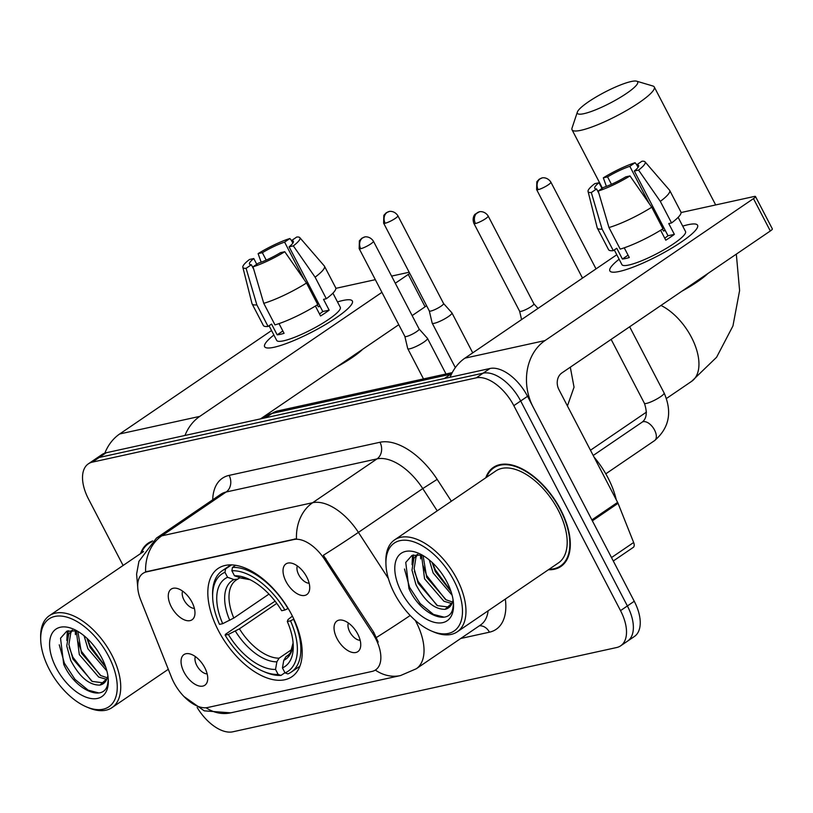<?xml version="1.0" encoding="UTF-8"?>
<svg xmlns="http://www.w3.org/2000/svg" width="813" height="813" viewBox="0 0 813 813"><rect width="100%" height="100%" fill="white"/><g stroke="black" fill="none" stroke-linecap="round" stroke-linejoin="round"><path stroke-width="1.22" d="M291.603 614.557A65.518 35.589 -124.3 0 0 218.128 568.439A65.518 35.589 -124.3 0 0 218.412 630.624A65.518 35.589 -124.3 0 0 291.887 676.741A65.518 35.589 -124.3 0 0 291.603 614.557M171.269 606.722A18.547 10.071 55.7 0 1 175.242 588.124A18.547 10.071 55.7 0 1 191.98 602.169A18.547 10.071 55.7 0 1 194.48 616.366A18.547 10.071 55.7 0 1 184.327 619.852A18.547 10.071 55.7 0 1 171.269 606.722M182.61 591.122A11.128 6.047 -124.3 0 0 183.992 599.974A11.128 6.047 -124.3 0 0 194.388 608.409M286.024 581.529A18.547 10.071 55.7 0 1 289.987 562.931A18.547 10.071 55.7 0 1 306.735 576.976A18.547 10.071 55.7 0 1 309.225 591.173A18.547 10.071 55.7 0 1 299.082 594.659A18.547 10.071 55.7 0 1 286.024 581.529M297.365 565.929A11.128 6.047 -124.3 0 0 298.747 574.771A11.128 6.047 -124.3 0 0 309.143 583.216M184.043 672.188A18.547 10.071 55.7 0 1 188.016 653.591A18.547 10.071 55.7 0 1 204.754 667.646A18.547 10.071 55.7 0 1 207.244 681.843A18.547 10.071 55.7 0 1 197.102 685.329A18.547 10.071 55.7 0 1 184.043 672.188M195.384 656.599A11.128 6.047 -124.3 0 0 196.766 665.441A11.128 6.047 -124.3 0 0 207.163 673.886M337.039 638.601A18.547 10.071 55.7 0 1 341.013 620.004A18.547 10.071 55.7 0 1 357.761 634.049A18.547 10.071 55.7 0 1 360.25 648.246A18.547 10.071 55.7 0 1 350.108 651.731A18.547 10.071 55.7 0 1 337.039 638.601M348.391 623.002A11.128 6.047 -124.3 0 0 349.763 631.853A11.128 6.047 -124.3 0 0 360.159 640.288M372.547 633.225A33.374 18.13 55.7 0 1 375.464 638.215A33.374 18.13 55.7 0 1 375.606 669.902A33.374 18.13 55.7 0 1 371.988 671.436L207.661 707.513A33.374 18.13 55.7 0 1 171.513 677.361L140.72 599.974A33.374 18.13 55.7 0 1 142.925 573.419A33.374 18.13 55.7 0 1 146.553 571.874L293.828 539.537A33.374 18.13 55.7 0 1 324.722 559.578L372.547 633.225L373.797 632.372L378.197 642.107M548.399 569.74A59.949 32.561 -124.3 0 0 560.868 566.488A59.949 32.561 -124.3 0 0 560.614 509.578A59.949 32.561 -124.3 0 0 493.379 467.384A59.949 32.561 -124.3 0 0 485.778 477.79M152.702 540.94A59.949 32.561 -124.3 0 0 148.159 543.175A59.949 32.561 -124.3 0 0 140.558 553.592M197.142 707.452A37.083 20.142 -124.3 0 0 232.772 731.812L616.66 647.534A37.083 20.142 -124.3 0 0 620.685 645.817L634.404 636.477A37.083 20.142 -124.3 0 0 634.252 601.274L527.546 396.307A37.083 20.142 -124.3 0 0 489.995 368.492L106.107 452.78L99.237 457.455A37.083 20.142 -124.3 0 0 95.212 459.162A37.083 20.142 -124.3 0 1 99.237 457.455L483.125 373.167L99.237 457.455L92.377 462.13A37.083 20.142 -124.3 0 0 88.353 463.837A37.083 20.142 -124.3 0 0 88.515 499.04L123.098 565.472M527.546 396.307L520.686 400.982A37.083 20.142 -124.3 0 0 483.125 373.167A37.083 20.142 -124.3 0 1 520.686 400.982L627.382 605.949L520.686 400.982L513.826 405.657A37.083 20.142 -124.3 0 0 476.266 377.842L92.377 462.13M627.545 641.142A37.083 20.142 -124.3 0 0 627.382 605.949A37.083 20.142 -124.3 0 1 627.545 641.142M137.692 586.651L136.594 574.151L138.932 561.346L156.442 538.104A49.441 26.859 55.7 0 1 161.807 535.828A43.262 35.487 -102.4 0 0 145.608 571.874L296.471 538.755A43.262 35.487 77.6 0 1 312.67 502.698A49.441 26.859 55.7 0 1 358.421 532.383A43.262 1.453 147 0 1 323.361 555.279L373.797 632.372M620.685 645.817A37.083 20.142 -124.3 0 0 620.522 610.624L513.826 405.657M106.107 452.78A37.083 20.142 -124.3 0 0 102.082 454.487L88.353 463.837M688.032 224.713A49.441 8.841 152.5 0 1 696.629 228.88A49.441 8.841 152.5 0 1 663.55 252.843A49.441 8.841 152.5 0 1 619.404 271.44A49.441 8.841 152.5 0 1 613.378 272.213A49.441 8.841 152.5 0 1 619.11 259.225A49.441 8.841 152.5 0 0 609.862 270.912A49.441 8.841 152.5 0 0 619.404 271.44A49.441 8.841 152.5 0 0 670.278 249.002A49.441 8.841 152.5 0 0 697.574 225.242A49.441 8.841 152.5 0 0 688.032 224.713A49.441 8.841 152.5 0 0 682.707 226.126A49.441 8.841 152.5 0 1 688.032 224.713M592.321 520.848A6.179 3.354 -124.3 0 0 591.884 519.893L533.165 407.1A49.441 40.559 -102.4 0 1 545.015 340.576L753.468 198.626A6.179 1.108 -27.5 0 0 755.501 196.533A6.179 1.108 -27.5 0 0 754.312 196.461L681.121 212.528A6.179 1.108 -27.5 0 0 681.07 212.539M450.097 377.252A49.441 40.559 -102.4 0 1 464.924 358.167L616.782 254.754M755.501 196.533L772.35 228.89A6.179 1.108 152.5 0 1 770.318 230.983L561.864 372.943A12.358 10.142 77.6 0 0 558.897 389.569L617.616 502.373A6.179 3.354 55.7 0 1 618.053 503.318L633.642 542.495A6.179 3.354 55.7 0 1 633.236 547.413L613.287 561M638.053 167.366L636.721 164.805A24.725 4.421 152.5 0 1 638.591 165.466A24.725 4.421 152.5 0 1 634.313 171.025L668.012 235.75A24.725 4.421 -27.5 0 1 664.739 238.179M651.741 207.213L629.984 175.933L625.736 176.868A24.725 4.421 152.5 0 1 603.5 187.437L598.226 191.025L608.978 227.538L620.207 249.113A40.792 7.297 152.5 0 0 662.971 228.788L651.741 207.213A40.792 7.297 152.5 0 1 608.978 227.538M678.144 217.356L685.522 231.522A35.843 6.413 152.5 0 1 665.725 248.748A35.843 6.413 152.5 0 1 628.845 265.018A35.843 6.413 152.5 0 1 621.925 264.632L614.293 249.957M624.242 247.823L629.303 257.538A35.843 6.413 152.5 0 1 625.471 258.544A35.843 6.413 152.5 0 1 622.392 259.052L616.782 248.26L613.307 250.628A40.792 7.297 152.5 0 1 608.551 249.652L597.321 228.077A40.792 7.297 152.5 0 1 597.209 227.782L588.063 191.492A32.134 5.752 152.5 0 1 594.75 183.667L598.998 182.732L601.986 188.464M598.937 193.443L596.59 188.951L591.315 192.539L602.067 229.053L613.307 250.628M602.067 229.053A40.792 7.297 152.5 0 1 597.321 228.077M629.984 175.933A32.134 5.752 152.5 0 1 598.226 191.025M591.315 192.539A32.134 5.752 152.5 0 1 588.063 191.492M611.437 184.307L607.575 176.888L603.327 177.823L606.386 186.401M603.327 177.823A32.134 5.752 152.5 0 1 635.095 162.732L629.821 166.319L649.221 203.596M636.762 164.785L635.095 162.732M596.59 188.951A24.725 4.421 152.5 0 1 594.73 188.291A24.725 4.421 152.5 0 1 598.998 182.732M607.575 176.888A24.725 4.421 152.5 0 1 629.821 166.319M707.91 273.493A42.032 7.52 152.5 0 1 682.066 291.095M660.613 230.252L665.786 240.191A35.843 6.413 152.5 0 0 674.363 234.357L668.753 223.565L671.548 222.955L660.319 201.38L638.561 170.09L634.313 171.025M636.721 164.805L641.996 161.218A32.134 5.752 152.5 0 1 645.024 161.838L669.516 190.151A40.792 7.297 152.5 0 1 669.688 190.405L680.918 211.98A40.792 7.297 152.5 0 1 671.548 222.955M669.688 190.405A40.792 7.297 152.5 0 1 660.319 201.38M645.024 161.838A32.134 5.752 152.5 0 1 638.561 170.09M662.493 229.093L663.51 231.044A24.725 4.421 -27.5 0 1 665.278 230.496M665.024 230.018L663.51 231.044M674.363 234.357L668.012 235.75M628.073 255.18L622.392 259.052M394.498 593.551A53.15 28.872 -124.3 0 0 431.561 631.051A53.15 28.872 -124.3 0 0 453.878 580.512A53.15 28.872 -124.3 0 0 410.829 541.001A53.15 28.872 -124.3 0 0 385.931 564.049A53.15 28.872 -124.3 0 0 394.498 593.551M431.561 631.051L433.624 631.925A55.63 30.213 -124.3 0 0 457.211 631.843A55.63 30.213 -124.3 0 0 456.977 579.039A55.63 30.213 -124.3 0 0 394.59 539.883A55.63 30.213 -124.3 0 0 385.87 561.803L385.931 564.049M457.211 631.843L558.44 562.911A55.63 30.213 -124.3 0 0 558.196 510.107A55.63 30.213 -124.3 0 0 495.818 470.951L394.59 539.883M549.171 569.222A59.329 32.225 -124.3 0 0 560.523 565.97A59.329 32.225 -124.3 0 0 560.269 509.66A59.329 32.225 -124.3 0 0 493.735 467.892A59.329 32.225 -124.3 0 0 486.55 477.272M616.264 499.771A61.808 33.567 -124.3 0 0 607.972 477.81A61.808 33.567 -124.3 0 0 594.039 457.079M452.119 595.207L433.136 572.972L429.284 559.954M451.093 591.712L435.28 571.519L432.14 562.433M451.967 603.602L443.918 601.254L424.559 578.815L421.5 554.883M452.556 602.037L446.063 599.791L426.703 577.362L423.065 555.574M453.349 601.813L445.128 609.303C434.528 609.516 424.813 601.305 415.971 584.659L411.988 570.177L413.878 558.44L417.262 554.375M449.416 607.148L437.475 605.634L418.116 583.195L414.132 568.724L416.022 556.976L417.811 554.385M445.128 609.303A30.904 16.788 -124.3 0 0 448.481 607.87A30.904 16.788 -124.3 0 0 453.085 599.801M446.967 582.027A40.792 22.154 -124.3 0 0 418.38 553.186A40.792 22.154 -124.3 0 0 401.398 592.037A40.792 22.154 -124.3 0 0 434.366 622.341A40.792 22.154 -124.3 0 0 453.542 604.842A40.792 22.154 -124.3 0 0 446.967 582.027M422.15 555.045L411.937 555.462L405.748 562.423L408.929 588.46C420.351 614.882 449.721 626.935 452.912 608.073L453.451 604.069M444.05 617.138L433.42 614.384L420.199 603.581L409.559 587.301L404.488 569.009M436.886 605.309L418.136 581.468L414.447 571.366M412.974 560.564L413.522 554.883M445.463 599.466L426.713 575.624L423.024 565.523M450.859 591.021L435.29 569.781L432.516 562.789M412.059 564.71L412.537 555.208M420.636 558.866L420.494 554.669M631.132 81.534A33.994 6.077 -27.5 0 0 598.764 95.446A33.994 6.077 -27.5 0 0 577.372 112.052A33.994 6.077 -27.5 0 0 583.947 113.668A33.994 6.077 -27.5 0 0 621.427 96.717A33.994 6.077 -27.5 0 0 636.67 81.188A33.994 6.077 -27.5 0 0 631.132 81.534M636.67 81.188L652.89 86.005A46.351 8.293 152.5 0 1 654.272 86.981A46.351 8.293 152.5 0 1 628.673 109.257A46.351 8.293 152.5 0 1 580.98 130.293A46.351 8.293 152.5 0 1 572.037 129.785A46.351 8.293 152.5 0 1 572.027 128.098L577.372 112.052M222.711 623.673L219.52 624.374A58.841 31.961 -124.3 0 1 212.66 597.149A58.841 31.961 -124.3 0 1 224.977 572.291L227.569 577.281A53.15 28.872 -124.3 0 0 222.711 623.673L233.809 618.043L268.971 594.1M239.937 577.697L236.187 580.076A45.731 24.847 -124.3 0 0 233.809 618.043M263.168 671.314L265.231 672.199A61.31 33.303 -124.3 0 0 280.983 675.42L278.137 674.414A58.841 31.961 -124.3 0 1 263.168 671.314A58.841 31.961 -124.3 0 1 225.13 635.166L225.455 634.303L243.819 621.803L275.099 601.173M284.946 672.717L280.983 675.42M224.977 572.291L225.557 568.948A61.31 33.303 -124.3 0 0 222.213 570.746A61.31 33.303 -124.3 0 0 212.6 594.913L212.66 597.149M225.557 568.948L231.542 564.872M235.638 565.269L232.467 567.433L231.878 570.767A58.841 31.961 -124.3 0 1 284.885 610.024L287.985 608.551A61.31 33.303 -124.3 0 0 232.467 567.433M225.13 635.166L228.331 634.465A53.15 28.872 -124.3 0 0 275.536 669.424L278.137 674.414M284.885 610.024L281.684 610.726A53.15 28.872 -124.3 0 0 247.63 578.582A53.15 28.872 -124.3 0 0 234.479 575.767L231.878 570.767M275.536 669.424L276.867 661.843L279.062 658.184L292.03 649.353M276.776 603.388L239.429 628.825L228.331 634.465M237.894 579.09L234.032 579.557L227.569 577.281M234.479 575.767L240.933 578.043L250.089 579.72M293.869 619.16L290.495 620.807A58.841 31.961 -124.3 0 1 285.038 672.9L287.883 673.906A61.31 33.303 -124.3 0 0 291.237 672.097A61.31 33.303 -124.3 0 0 293.605 619.343M285.038 672.9L282.446 667.91A53.15 28.872 -124.3 0 0 293.259 645.583A53.15 28.872 -124.3 0 0 287.304 621.518L290.495 620.807M288.93 654.648L285.973 656.67L283.767 660.329L282.446 667.91M287.304 621.518L288.036 619.557L292.395 616.122M582.301 277.294A8.039 1.433 -27.5 0 0 582.321 277.355A8.039 1.433 -27.5 0 0 583.307 277.548M429.305 310.922L432.17 323.086A11.128 1.992 -27.5 0 0 432.201 323.168A11.128 1.992 -27.5 0 0 434.345 323.289A11.128 1.992 -27.5 0 0 448.278 316.664A11.128 1.992 -27.5 0 0 451.937 312.893A11.128 1.992 -27.5 0 0 451.886 312.822L443.563 303.503A8.039 1.433 -27.5 0 1 443.573 303.534A8.039 1.433 -27.5 0 1 440.941 306.257A8.039 1.433 -27.5 0 1 430.88 311.044A8.039 1.433 -27.5 0 1 429.325 310.952A8.039 1.433 -27.5 0 1 429.305 310.891M519.598 311.176A8.039 1.433 -27.5 0 0 519.619 311.237A8.039 1.433 -27.5 0 0 521.174 311.318A8.039 1.433 -27.5 0 0 531.235 306.542A8.039 1.433 -27.5 0 0 533.877 303.818A8.039 1.433 -27.5 0 0 533.836 303.757M404.854 336.399L407.709 348.553A11.128 1.992 -27.5 0 0 407.75 348.645A11.128 1.992 -27.5 0 0 409.894 348.767A11.128 1.992 -27.5 0 0 423.827 342.141A11.128 1.992 -27.5 0 0 427.486 338.371A11.128 1.992 -27.5 0 0 427.425 338.299L419.112 328.98A8.039 1.433 -27.5 0 1 419.122 329.011A8.039 1.433 -27.5 0 1 416.49 331.734A8.039 1.433 -27.5 0 1 406.419 336.521A8.039 1.433 -27.5 0 1 404.874 336.43A8.039 1.433 -27.5 0 1 404.844 336.369M342.812 300.505A49.441 8.841 152.5 0 1 351.409 304.672A49.441 8.841 152.5 0 1 318.33 328.635A49.441 8.841 152.5 0 1 274.184 347.242A49.441 8.841 152.5 0 1 268.158 348.015A49.441 8.841 152.5 0 1 273.89 335.017A49.441 8.841 152.5 0 0 264.642 346.704A49.441 8.841 152.5 0 0 274.184 347.242A49.441 8.841 152.5 0 0 325.058 324.804A49.441 8.841 152.5 0 0 352.354 301.044A49.441 8.841 152.5 0 0 342.812 300.505A49.441 8.841 152.5 0 0 337.486 301.918A49.441 8.841 152.5 0 1 342.812 300.505M184.968 435.463A49.441 40.559 -102.4 0 1 199.795 416.378L381.927 292.345M104.847 453.126A49.441 40.559 -102.4 0 1 119.704 433.959L271.562 330.545M395.301 283.239L408.248 274.418A6.179 1.108 -27.5 0 0 409.711 273.28M409.173 272.243A6.179 1.108 -27.5 0 0 409.091 272.253L391.581 276.105M335.85 288.341A6.179 1.108 -27.5 0 1 335.901 288.33L375.321 279.672M426.561 305.647A6.179 1.108 152.5 0 1 425.097 306.786L412.15 315.607M398.766 324.712L260.485 418.888M292.832 243.158L291.501 240.607A24.725 4.421 152.5 0 1 293.361 241.258A24.725 4.421 152.5 0 1 289.093 246.817L322.791 311.542A24.725 4.421 -27.5 0 1 319.509 313.97M306.511 283.015L284.763 251.725L280.515 252.66A24.725 4.421 152.5 0 1 258.28 263.229L253.006 266.816L263.758 303.33L274.987 324.905A40.792 7.297 152.5 0 0 317.751 304.59L306.511 283.015A40.792 7.297 152.5 0 1 263.758 303.33M332.924 293.147L340.301 307.324A35.843 6.413 152.5 0 1 320.505 324.55A35.843 6.413 152.5 0 1 283.625 340.81A35.843 6.413 152.5 0 1 276.705 340.423L269.062 325.759M279.022 323.615L284.083 333.33A35.843 6.413 152.5 0 1 280.251 334.336A35.843 6.413 152.5 0 1 277.172 334.844L271.562 324.062L268.077 326.43A40.792 7.297 152.5 0 1 263.331 325.444L252.101 303.869A40.792 7.297 152.5 0 1 251.989 303.584L242.843 267.284A32.134 5.752 152.5 0 1 249.53 259.459L253.778 258.534L256.756 264.266M253.707 269.235L251.369 264.743L246.095 268.341L256.847 304.855L268.077 326.43M256.847 304.855A40.792 7.297 152.5 0 1 252.101 303.869M284.763 251.725A32.134 5.752 152.5 0 1 253.006 266.816M246.095 268.341A32.134 5.752 152.5 0 1 242.843 267.284M266.217 260.109L262.355 252.691L258.107 253.626L261.166 262.193M258.107 253.626A32.134 5.752 152.5 0 1 289.875 238.524L284.601 242.122L304.001 279.387M291.542 240.577L289.875 238.524M251.369 264.743A24.725 4.421 152.5 0 1 249.51 264.093A24.725 4.421 152.5 0 1 253.778 258.534M262.355 252.691A24.725 4.421 152.5 0 1 284.601 242.122M362.679 349.285A42.032 7.52 152.5 0 1 336.836 366.887M315.393 306.054L320.566 315.993A35.843 6.413 152.5 0 0 329.143 310.149L323.523 299.357L326.328 298.747L315.098 277.172L293.341 245.882L289.093 246.817M291.501 240.607L296.775 237.01A32.134 5.752 152.5 0 1 299.804 237.63L324.296 265.942A40.792 7.297 152.5 0 1 324.468 266.197L335.698 287.772A40.792 7.297 152.5 0 1 326.328 298.747M324.468 266.197A40.792 7.297 152.5 0 1 315.098 277.172M299.804 237.63A32.134 5.752 152.5 0 1 293.341 245.882M317.273 304.885L318.29 306.847A24.725 4.421 -27.5 0 1 320.058 306.298M319.804 305.81L318.29 306.847M329.143 310.149L322.791 311.542M282.853 330.972L277.172 334.844M49.278 669.343A53.15 28.872 -124.3 0 0 86.341 706.843A53.15 28.872 -124.3 0 0 108.657 656.315A53.15 28.872 -124.3 0 0 65.609 616.803A53.15 28.872 -124.3 0 0 40.711 639.841A53.15 28.872 -124.3 0 0 49.278 669.343M86.341 706.843L88.404 707.716A55.63 30.213 -124.3 0 0 111.991 707.635A55.63 30.213 -124.3 0 0 111.747 654.841A55.63 30.213 -124.3 0 0 49.369 615.685A55.63 30.213 -124.3 0 0 40.65 637.605L40.711 639.841M106.899 671.01L87.916 648.774L84.064 635.746M105.873 667.503L90.06 647.311L86.92 638.235M106.747 679.404L98.688 677.046L79.328 654.617L76.28 630.675M107.336 677.829L100.832 675.583L81.473 653.154L77.845 631.366M108.129 677.605L99.908 685.095C89.308 685.308 79.593 677.097 70.751 660.451L66.757 645.979L68.658 634.231L72.042 630.166M104.196 682.95L92.255 681.426L72.896 658.997L68.902 644.516L70.802 632.768L72.591 630.177M99.908 685.095A30.904 16.788 -124.3 0 0 103.261 683.672A30.904 16.788 -124.3 0 0 107.855 675.593M101.747 657.829A40.792 22.154 -124.3 0 0 73.15 628.988A40.792 22.154 -124.3 0 0 56.178 667.829A40.792 22.154 -124.3 0 0 89.145 698.133A40.792 22.154 -124.3 0 0 108.322 680.633A40.792 22.154 -124.3 0 0 101.747 657.829M76.92 630.837L66.717 631.254L60.528 638.215L63.709 664.251C75.121 690.674 104.501 702.727 107.692 683.875L108.231 679.871M151.401 542.088A59.329 32.225 -124.3 0 0 148.515 543.684A59.329 32.225 -124.3 0 0 141.33 553.064M98.83 692.94L88.2 690.186L74.979 679.373L64.339 663.103L59.258 644.811M91.666 681.101L72.916 657.26L69.217 647.158M67.753 636.355L68.302 630.675M100.243 675.257L81.493 651.416L77.804 641.315M105.639 666.823L90.07 645.573L87.286 638.581M66.829 640.502L67.316 631.01M75.416 634.658L75.263 630.471M293.828 539.537L294.672 538.968M324.722 559.578L325.962 558.734M146.553 571.874L147.397 571.305M415.26 620.38A49.441 26.859 55.7 0 1 416.043 621.843A49.441 26.859 55.7 0 1 416.256 668.774L480.595 624.963A49.441 26.859 -124.3 0 0 488.125 610.787M410.179 615.492A43.262 1.453 147 0 1 376.46 637.453M206.055 707.757A43.262 35.487 77.6 0 0 230.658 712.849L400.514 675.562A43.262 35.487 -102.4 0 1 375.332 670.075M212.711 499.792A61.808 33.567 55.7 0 1 229.114 475.381A12.358 10.142 77.6 0 1 226.146 492.007L161.807 535.828L312.67 502.698L377.008 458.888L226.146 492.007A49.441 26.859 -124.3 0 0 220.78 494.294L156.442 538.104M437.231 510.849L422.76 488.572L358.421 532.383L388.37 578.49M505.33 599.069A61.808 33.567 55.7 0 1 489.426 632.189L460.727 638.49M229.114 475.381L379.966 442.262A61.808 33.567 55.7 0 1 437.17 479.365L451.367 501.225M620.522 610.624L634.252 601.274M476.266 377.842L489.995 368.492M437.17 479.365L422.76 488.572A49.441 26.859 -124.3 0 0 377.008 458.888A12.358 10.142 77.6 0 0 379.966 442.262M489.426 632.189A12.358 10.142 77.6 0 0 479.385 625.786M451.51 374.061A49.441 26.859 -124.3 0 0 450.666 374.224L444.376 378.512M451.764 373.533A24.725 20.284 77.6 0 0 450.666 374.224L272.02 413.451L265.719 417.73M266.654 415.728L277.944 410.88A24.725 20.284 77.6 0 0 272.02 413.451A49.441 26.859 -124.3 0 0 266.654 415.728L262.751 418.39M464.924 358.167L545.015 340.576M591.884 519.893L617.616 502.373M770.318 230.983L753.468 198.626M618.053 503.318L592.362 520.818M611.498 557.576L633.642 542.495M660.969 305.454A46.351 25.183 55.7 0 1 691.467 337.324A46.351 25.183 55.7 0 1 691.66 381.317L716.588 357.263L732.94 325.962L739.606 290.536L736.324 254.144M235.374 631.122A47.55 25.823 -124.3 0 0 276.867 661.843M234.032 579.557A47.55 25.823 -124.3 0 0 229.754 620.329M250.048 579.689A47.55 25.823 -124.3 0 0 240.933 578.043M239.429 628.825A45.731 24.847 -124.3 0 0 279.062 658.184M283.767 660.329A47.55 25.823 -124.3 0 0 293.107 642.931M285.973 656.67A45.731 24.847 -124.3 0 0 287.67 655.685L290.373 652.9L293.107 642.88M538.165 189.632A8.039 1.433 -27.5 0 0 546.427 185.994A8.039 1.433 -27.5 0 0 550.868 182.132C547.179 176.533 541.488 177.834 542.017 177.986A8.039 6.595 -102.4 0 0 540.096 178.83A8.039 6.595 77.6 0 0 538.165 189.632A8.039 1.433 -27.5 0 1 536.61 189.551L582.494 278.107M654.597 440.595C669.251 427.963 672.422 412.1 664.13 393.004A11.128 1.992 -27.5 0 1 658.266 398.177A11.128 1.992 -27.5 0 1 646.945 403.299A11.128 1.992 -27.5 0 1 646.538 403.4A11.128 1.992 -27.5 0 1 644.394 403.278C647.473 412.394 646.701 418.705 642.067 422.201A11.128 6.047 55.7 0 1 643.683 421.622A11.128 6.047 55.7 0 1 654.546 430.036A11.128 6.047 55.7 0 1 654.597 440.595L605.797 473.827M385.159 223.229A8.039 1.433 -27.5 0 0 393.431 219.581A8.039 1.433 -27.5 0 0 397.862 215.719C394.183 210.12 388.482 211.431 389.021 211.583A8.039 6.595 -102.4 0 0 387.09 212.417A8.039 6.595 77.6 0 0 385.159 223.229A8.039 1.433 -27.5 0 1 383.614 223.138L429.325 310.952M475.463 223.514A8.039 1.433 -27.5 0 0 483.725 219.866A8.039 1.433 -27.5 0 0 488.166 216.004C484.477 210.404 478.776 211.705 479.314 211.868A8.039 6.595 -102.4 0 0 477.383 212.701A8.039 6.595 77.6 0 0 475.463 223.514A8.039 1.433 -27.5 0 1 473.908 223.423L519.619 311.237L521.58 319.59M360.708 248.707A8.039 1.433 -27.5 0 0 368.98 245.059A8.039 1.433 -27.5 0 0 373.411 241.197C369.722 235.597 364.031 236.908 364.559 237.061A8.039 6.595 -102.4 0 0 362.639 237.894A8.039 6.595 77.6 0 0 360.708 248.707A8.039 1.433 -27.5 0 1 359.163 248.615L404.874 336.43M119.704 433.959L199.795 416.378M425.097 306.786L408.248 274.418M183.931 696.497L204.246 710.836L230.658 712.849M400.514 675.562L416.256 668.774M277.944 410.88L452.241 372.608M564.374 563.348L560.523 565.97M497.586 465.26L493.735 467.892M602.423 188.169L572.037 129.785M590.472 450.229L646.477 412.089M666.477 398.472L691.66 381.317M230.862 564.862L222.213 570.746M299.885 666.213L291.237 672.097M715.674 204.947L654.272 86.981M644.394 403.278L611.132 339.387M593.205 455.473L642.067 422.201M664.13 393.004L629.648 326.775M550.868 182.132L596.031 268.89M536.61 189.551L536.834 181.726L539.222 179.195L542.017 177.986M455.341 367.618L432.201 323.168M472.729 352.852L451.937 312.893M397.862 215.719L443.573 303.534M383.614 223.138L383.838 215.323L386.216 212.793L389.021 211.583M570.309 367.191L574.039 387.201L567.423 405.951M533.856 303.788L537.993 308.412M488.166 216.004L533.877 303.818M473.908 223.423C471.57 217.284 475.432 213.677 475.249 214.144L479.314 211.868M423.502 378.919L407.75 348.645M446.012 373.98L427.486 338.371M373.411 241.197L419.122 329.011M359.163 248.615L359.387 240.8L361.765 238.27L364.559 237.061M168.301 669.292L111.991 707.635M152.366 541.062L148.515 543.684M143.525 551.57L49.369 615.685"/></g></svg>

